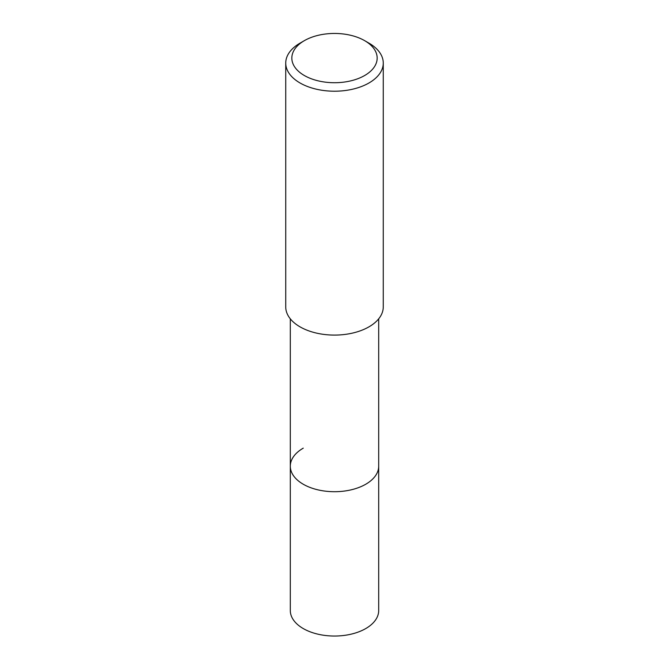 <?xml version="1.0" encoding="UTF-8"?>
<svg xmlns="http://www.w3.org/2000/svg" width="669" height="669" viewBox="0 0 669 669"><rect width="100%" height="100%" fill="white"/><g stroke="black" fill="none" stroke-linecap="round" stroke-linejoin="round"><path stroke-width="1" d="M290.304 318.837L290.304 610.529A44.196 25.514 0 0 0 317.591 634.095A44.196 25.514 0 0 0 365.751 628.567A44.196 25.514 0 0 0 378.696 610.529L378.696 466.193A44.196 25.514 180 0 1 365.751 484.239A44.196 25.514 180 0 1 317.591 489.767A44.196 25.514 180 0 1 290.304 466.193A44.196 25.514 180 0 1 303.249 448.155M290.304 466.193A44.196 25.514 0 0 0 317.591 489.767A44.196 25.514 0 0 0 365.751 484.239A44.196 25.514 0 0 0 378.696 466.193L378.696 318.837M285.738 63.062L285.738 306.929A48.762 28.157 0 0 0 315.835 332.945A48.762 28.157 0 0 0 368.979 326.84A48.762 28.157 0 0 0 383.262 306.929L383.262 63.062A48.762 28.157 180 0 1 368.979 82.973A48.762 28.157 180 0 1 315.835 89.069A48.762 28.157 180 0 1 285.738 63.062A48.762 28.157 180 0 1 300.021 43.151L304.328 40.667A42.665 24.636 180 0 1 364.672 40.667A42.665 24.636 180 0 1 364.672 75.505A42.665 24.636 180 0 1 304.328 75.505A42.665 24.636 180 0 1 304.328 40.667L300.021 43.151M364.672 40.667L368.979 43.151A48.762 28.157 180 0 1 383.262 63.062"/></g></svg>
